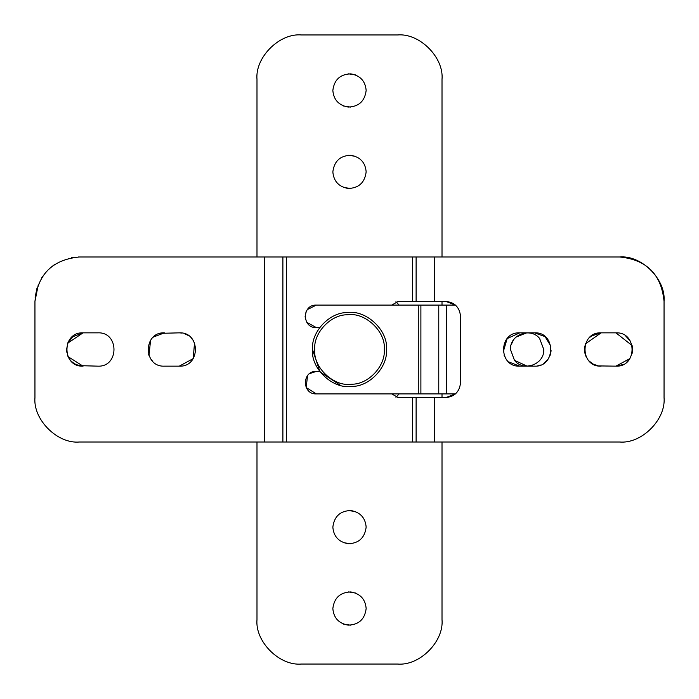<?xml version="1.0" encoding="UTF-8"?>
<svg xmlns="http://www.w3.org/2000/svg" width="699" height="699" viewBox="0 0 699 699"><rect width="100%" height="100%" fill="white"/><g stroke="black" fill="none" stroke-linecap="round" stroke-linejoin="round"><path stroke-width="1.05" d="M539.794 338.683C530.759 326.835 509.65 334.62 510.48 349.5L514.464 360.317L527.125 366.154L532.629 365.219L527.125 366.154L514.464 360.317C523.499 372.165 544.608 364.38 543.778 349.5L539.602 338.465M526.635 332.855L516.045 337.067L526.635 332.855M513.59 339.801L511.161 344.773L513.59 339.801M510.637 347.211L510.48 349.5L510.637 347.211M543.586 352.06L543.778 349.5L543.586 352.06M391.772 305.096L398.177 301.391L445.717 301.391L455.503 305.096L316.341 305.096L307.368 309.561M438.762 305.096L438.762 393.904L420.894 393.904L420.894 305.096M445.717 301.391C454.638 302.335 459.575 307.272 460.519 316.193L460.519 382.807C459.575 391.728 454.638 396.665 445.717 397.609L455.503 393.904L446.617 393.904L446.617 305.096M307.508 375.695L306.223 387.569L316.341 393.904C301.828 394.603 301.828 370.715 316.341 371.405L309.674 373.598M306.328 311.212L305.865 312.252M305.096 316.114L305.489 319.303M306.809 322.318L316.341 327.595C301.828 328.285 301.828 304.397 316.341 305.096M316.341 371.405L319.679 371.405M319.679 327.595L316.341 327.595M438.762 393.904L446.617 393.904M418.282 305.096L418.282 393.904L420.894 393.904M418.282 393.904L316.341 393.904M150.643 358.779L148.476 354.122M153.465 337.005L164.475 332.846C142.989 331.815 142.989 367.185 164.475 366.154L179.276 366.154C200.753 367.185 200.753 331.815 179.276 332.846L160.447 333.344M179.276 332.846L181.854 333.047M184.545 333.703L188.258 335.476M78.926 365.629L97.86 366.154C119.346 367.185 119.346 331.815 97.86 332.846L83.059 332.846C61.573 331.815 61.573 367.185 83.059 366.154L67.995 356.604M66.466 348.032L66.606 352.051M67.436 343.742L73.273 336.027M38.384 284.257L34.95 301.391L34.95 397.609C32.967 419.575 57.388 443.996 79.354 442.013C57.388 443.996 32.967 419.575 34.95 397.609L34.95 301.391C37.58 274.419 52.381 259.617 79.354 256.987L78.349 256.996M75.265 257.171L71.49 257.686M68.834 258.254L68.275 258.394M55.116 264.187L50.721 267.446M45.985 272.094L41.695 277.87M442.013 442.013L442.013 619.646C443.996 641.612 419.575 666.033 397.609 664.05L301.391 664.05C279.425 666.033 255.004 641.612 256.987 619.646L256.987 442.013L256.987 619.646C255.004 641.612 279.425 666.033 301.391 664.05L397.609 664.05C419.575 666.033 443.996 641.612 442.013 619.646L442.013 442.013L619.646 442.013C641.612 443.996 666.033 419.575 664.05 397.609C666.033 419.575 641.612 443.996 619.646 442.013L79.354 442.013M282.885 442.013L282.885 256.987L79.354 256.987C52.381 259.617 37.58 274.419 34.95 301.391M664.05 301.391L664.05 397.609L664.05 301.391C661.42 274.419 646.619 259.617 619.646 256.987C641.612 255.004 666.033 279.425 664.05 301.391C661.42 274.419 646.619 259.617 619.646 256.987L282.885 256.987M503.245 351.85L507.151 338.587L519.724 332.846L534.525 332.846C556.011 331.815 556.011 367.185 534.525 366.154L519.724 366.154L508.584 361.872M506.076 359.041L504.119 355.293M534.525 332.846L545.071 336.612L550.856 346.197M551.135 350.749L550.043 355.555M547.763 359.609L543.673 363.419M540.449 365.061L537.732 365.839M625.727 336.027L630.341 341.138M585.482 343.821L601.14 332.846L615.941 332.846L632.132 345.586L632.578 350.173M629.913 358.561L615.941 366.154C637.427 367.185 637.427 331.815 615.941 332.846M591.354 336.027L601.14 332.846C579.654 331.815 579.654 367.185 601.14 366.154L598.292 365.909M592.813 363.917L589.082 360.981M585.727 355.8L584.521 348.434L586.636 341.322M412.41 442.013L412.41 397.609L398.177 397.609L391.772 393.904M412.41 397.609L445.717 397.609M598.361 365.918L615.941 366.154M519.724 366.154C498.247 367.185 498.247 331.815 519.724 332.846M416.115 301.391L416.115 256.987M416.115 442.013L416.115 397.609M366.154 90.459C365.367 81.093 360.247 75.562 350.811 73.858C340.186 74.208 334.201 79.738 332.846 90.459C333.633 99.817 338.753 105.357 348.189 107.061C358.814 106.711 364.799 101.18 366.154 90.459M355.476 74.915L348.486 73.841M343.524 106.003L350.514 107.078M366.154 171.875C365.367 162.509 360.247 156.978 350.811 155.274C340.186 155.615 334.201 161.154 332.846 171.875C333.633 181.233 338.753 186.764 348.189 188.477C358.814 188.127 364.799 182.588 366.154 171.875M355.476 156.331L348.486 155.248M343.524 187.419L350.514 188.494M366.154 527.125C365.367 517.767 360.247 512.236 350.811 510.523C340.186 510.873 334.201 516.412 332.846 527.125C333.633 536.491 338.753 542.022 348.189 543.726C358.814 543.385 364.799 537.846 366.154 527.125M355.476 511.581L348.486 510.506M343.524 542.669L350.514 543.752M366.154 608.541C365.367 599.183 360.247 593.643 350.811 591.939C340.186 592.289 334.201 597.82 332.846 608.541C333.633 617.907 338.753 623.438 348.189 625.142C358.814 624.792 364.799 619.262 366.154 608.541M355.476 592.997L348.486 591.922M343.524 624.085L350.514 625.159M301.391 34.95C279.425 32.967 255.004 57.388 256.987 79.354L256.987 256.987L256.987 79.354C255.004 57.388 279.425 32.967 301.391 34.95L397.609 34.95L301.391 34.95M442.013 79.354C443.996 57.388 419.575 32.967 397.609 34.95C419.575 32.967 443.996 57.388 442.013 79.354L442.013 256.987L442.013 79.354M442.013 397.609L442.013 393.904L442.013 397.609M442.013 305.096L442.013 301.391L442.013 305.096M399.146 393.904L395.931 397.259L399.146 393.904M395.931 301.741L399.146 305.096L395.931 301.741M347.377 314.777C364.904 311.92 385.988 331.343 384.284 349.5C385.656 365.804 368.495 384.511 351.623 384.223C334.096 387.08 313.012 367.657 314.716 349.5C313.344 333.196 330.505 314.489 347.377 314.777M312.497 349.5C311.038 332.156 329.29 312.252 347.237 312.567C365.883 309.517 388.321 330.181 386.503 349.5C387.962 366.844 369.71 386.748 351.763 386.433C333.117 389.483 310.679 368.819 312.497 349.5L320.002 371.842L340.509 385.394M152.251 360.806L150.757 358.945M149.001 355.651L150.538 340.378M153.264 337.18L155.248 335.634M184.964 333.851L187.821 335.205L184.964 333.851M190.958 337.634L193.343 340.596L190.958 337.634M194.532 342.833L193.204 358.622L179.276 366.154L193.204 358.622L194.532 342.833M79.817 365.83L74.54 363.812L71.342 361.331M71.228 361.217L69.524 359.207M69.175 358.692L67.471 355.363M67.62 343.253L69.245 340.195M72.067 336.997L83.059 332.846L67.637 343.209M74.129 257.293L72.416 257.529M54.496 264.598L49.454 268.565M37.012 288.014L35.133 297.337M442.013 256.987L619.646 256.987M632.595 349.404L632.158 353.292M629.502 359.164L626.461 362.414M623.272 364.45L616.291 366.145M592.874 363.961L589.17 361.077M586.627 357.661L585.884 356.184M585.675 355.686L584.6 351.457M584.617 347.455L585.596 343.532M589.764 337.346L593.171 334.882M596.299 333.572L598.685 333.03M598.213 365.892L592.857 363.952M586.269 356.988L584.845 352.951M264.388 442.013L264.388 256.987M286.59 442.013L286.59 256.987M412.41 301.391L412.41 256.987M434.612 301.391L434.612 256.987M434.612 442.013L434.612 397.609"/></g></svg>

